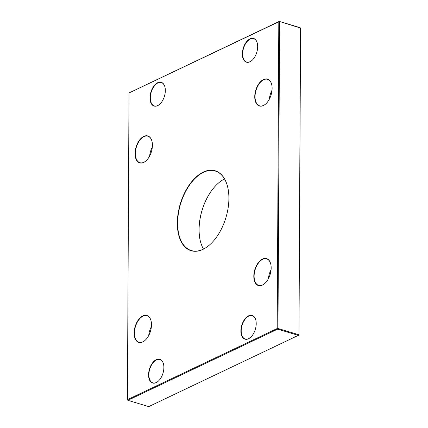 <?xml version="1.0" encoding="UTF-8"?>
<svg xmlns="http://www.w3.org/2000/svg" width="428" height="428" viewBox="0 0 428 428"><rect width="100%" height="100%" fill="white"/><g stroke="black" fill="none" stroke-linecap="round" stroke-linejoin="round"><path stroke-width="0.64" d="M163.881 367.518A12.401 7.078 106.7 0 1 158.365 381.113A12.401 7.078 106.7 0 1 148.559 374.794A12.401 7.078 106.7 0 1 155.038 360.408A12.401 7.078 106.7 0 1 163.496 364.03A12.401 7.078 106.7 0 1 163.881 367.518M163.517 364.121A12.182 6.95 -73.3 0 0 159.895 359.541A12.182 6.95 -73.3 0 0 148.869 374.784A12.182 6.95 -73.3 0 0 152.892 382.878A12.182 6.95 -73.3 0 0 158.435 381.048M242.344 53.944A12.401 7.078 106.7 0 1 248.823 39.558A12.401 7.078 106.7 0 1 257.281 43.18A12.401 7.078 106.7 0 1 257.667 46.668A12.401 7.078 106.7 0 1 252.151 60.262A12.401 7.078 106.7 0 1 242.344 53.944M150.009 97.814A12.401 7.078 106.7 0 1 156.488 83.428A12.401 7.078 106.7 0 1 164.946 87.044A12.401 7.078 106.7 0 1 165.331 90.533A12.401 7.078 106.7 0 1 159.821 104.127A12.401 7.078 106.7 0 1 150.009 97.814M254.746 96.664A14.065 8.025 106.7 0 1 262.091 80.346A14.065 8.025 106.7 0 1 271.684 84.455A14.065 8.025 106.7 0 1 272.117 88.409A14.065 8.025 106.7 0 1 265.863 103.822A14.065 8.025 106.7 0 1 254.746 96.664M135.05 153.529A14.065 8.025 106.7 0 1 142.396 137.217A14.065 8.025 106.7 0 1 151.988 141.32A14.065 8.025 106.7 0 1 152.422 145.274A14.065 8.025 106.7 0 1 146.173 160.693A14.065 8.025 106.7 0 1 135.05 153.529M253.804 276.188A14.065 8.025 106.7 0 1 261.15 259.876A14.065 8.025 106.7 0 1 270.742 263.98A14.065 8.025 106.7 0 1 271.175 267.933A14.065 8.025 106.7 0 1 264.927 283.352A14.065 8.025 106.7 0 1 253.804 276.188M134.108 333.054A14.065 8.025 106.7 0 1 141.454 316.741A14.065 8.025 106.7 0 1 151.047 320.845A14.065 8.025 106.7 0 1 151.48 324.799A14.065 8.025 106.7 0 1 145.231 340.217A14.065 8.025 106.7 0 1 134.108 333.054M240.894 330.93A12.401 7.078 106.7 0 1 247.373 316.543A12.401 7.078 106.7 0 1 255.832 320.165A12.401 7.078 106.7 0 1 256.217 323.648A12.401 7.078 106.7 0 1 250.701 337.243A12.401 7.078 106.7 0 1 240.894 330.93M177.326 222.983A41.751 23.829 106.7 0 1 199.132 174.554A41.751 23.829 106.7 0 1 227.605 186.742A41.751 23.829 106.7 0 1 228.9 198.48A41.751 23.829 106.7 0 1 210.341 244.244A41.751 23.829 106.7 0 1 177.326 222.983M129.021 92.946L127.416 399.682L277.205 328.517L278.81 21.78L129.021 92.946L279.249 21.4L278.81 21.78L279.586 21.753L277.981 328.485L277.205 328.517L277.638 329.159L127.849 400.324L148.751 406.6L298.979 335.054L300.488 28.029L279.249 21.4L300.151 27.676L300.584 28.318L298.979 335.054M217.59 183.821A41.751 23.829 -73.3 0 0 199.1 229.52A41.751 23.829 -73.3 0 0 200.374 241.167M127.416 399.682L127.849 400.324L127.416 399.682M164.967 87.135A12.182 6.95 -73.3 0 0 161.345 82.556A12.182 6.95 -73.3 0 0 150.319 97.798A12.182 6.95 -73.3 0 0 154.342 105.893A12.182 6.95 -73.3 0 0 159.885 104.068M227.626 186.833A41.527 23.7 -73.3 0 0 215.231 171.007A41.527 23.7 -73.3 0 0 177.636 222.967A41.527 23.7 -73.3 0 0 191.343 250.557A41.527 23.7 -73.3 0 0 210.41 244.179M257.303 43.271A12.182 6.95 -73.3 0 0 253.681 38.691A12.182 6.95 -73.3 0 0 242.655 53.933A12.182 6.95 -73.3 0 0 246.678 62.023A12.182 6.95 -73.3 0 0 252.22 60.198M270.764 264.071A13.84 7.902 -73.3 0 0 266.644 258.854A13.84 7.902 -73.3 0 0 254.114 276.178A13.84 7.902 -73.3 0 0 258.683 285.369A13.84 7.902 -73.3 0 0 264.991 283.288M151.068 320.936A13.84 7.902 -73.3 0 0 146.954 315.72A13.84 7.902 -73.3 0 0 134.419 333.043A13.84 7.902 -73.3 0 0 138.988 342.24A13.84 7.902 -73.3 0 0 145.301 340.153M271.705 84.546A13.84 7.902 -73.3 0 0 267.586 79.33A13.84 7.902 -73.3 0 0 255.056 96.648A13.84 7.902 -73.3 0 0 259.625 105.844A13.84 7.902 -73.3 0 0 265.932 103.763M255.853 320.251A12.182 6.95 -73.3 0 0 252.231 315.677A12.182 6.95 -73.3 0 0 241.205 330.914A12.182 6.95 -73.3 0 0 245.228 339.008A12.182 6.95 -73.3 0 0 250.771 337.184M152.01 141.411A13.84 7.902 -73.3 0 0 147.89 136.195A13.84 7.902 -73.3 0 0 135.36 153.513A13.84 7.902 -73.3 0 0 139.929 162.71A13.84 7.902 -73.3 0 0 146.237 160.628M203.471 249.064A41.527 23.7 106.7 0 1 200.347 241.076A41.527 23.7 106.7 0 1 199.063 229.403A41.527 23.7 106.7 0 1 217.52 183.885A41.527 23.7 106.7 0 1 224.529 178.936M277.981 328.485L298.883 334.76L298.541 335.434L277.638 329.159L277.981 328.485M271.084 269.758A13.84 7.902 -73.3 0 0 268.393 278.719M152.331 147.098A13.84 7.902 -73.3 0 0 149.639 156.06M151.389 326.623A13.84 7.902 -73.3 0 0 148.698 335.584M272.026 90.228A13.84 7.902 -73.3 0 0 269.335 99.194"/></g></svg>
